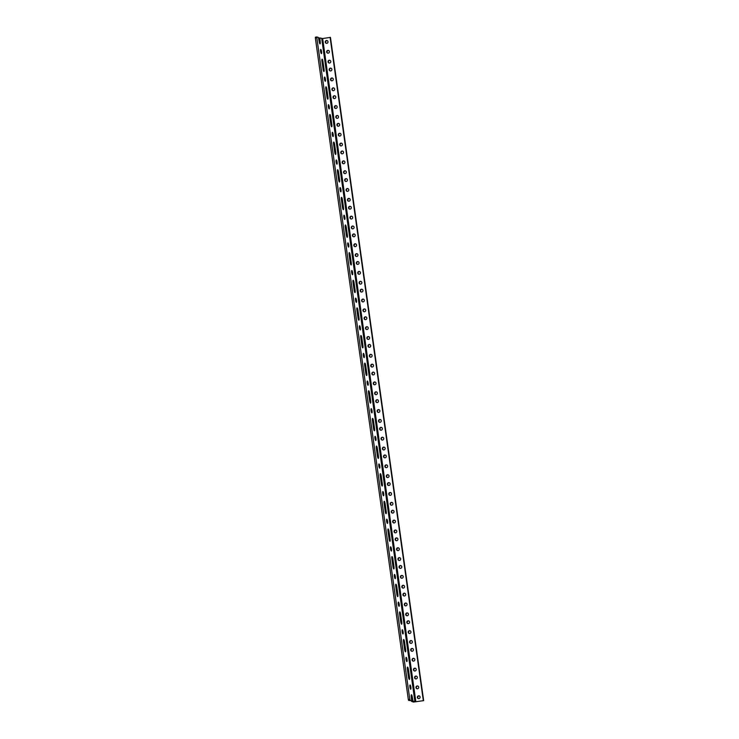 <?xml version="1.0" encoding="UTF-8"?>
<svg xmlns="http://www.w3.org/2000/svg" width="739" height="739" viewBox="0 0 739 739"><rect width="100%" height="100%" fill="white"/><g stroke="black" fill="none" stroke-linecap="round" stroke-linejoin="round"><path stroke-width="1.11" d="M318.666 38.142L319.839 37.948L320.209 41.837A2.254 0.49 -99.4 0 1 320.061 43.887A2.254 0.49 -99.4 0 1 319.165 41.486L318.426 37.477L316.883 36.95L315.414 37.19L315.341 37.92L408.325 699.556L408.621 700.415L411.641 700.692L411.272 696.803A2.254 0.49 -99.4 0 1 411.42 694.752A2.254 0.49 -99.4 0 1 412.307 697.154L411.337 697.32M322.647 38.53L330.453 37.403L423.659 700.627L415.854 701.745L322.647 38.53L319.839 37.948M322.98 61.577L324.088 69.466A2.254 0.49 -99.4 0 1 323.941 71.517A2.254 0.49 -99.4 0 1 323.054 69.115L321.945 61.217A2.254 0.49 -99.4 0 1 322.093 59.175A2.254 0.49 -99.4 0 1 322.98 61.577L322.01 61.734M326.869 89.207L327.977 97.105A2.254 0.49 -99.4 0 1 327.83 99.155A2.254 0.49 -99.4 0 1 326.934 96.754L325.825 88.856A2.254 0.49 -99.4 0 1 325.973 86.805A2.254 0.49 -99.4 0 1 326.869 89.207L325.899 89.373M330.749 116.845L331.857 124.734A2.254 0.49 -99.4 0 1 331.709 126.785A2.254 0.49 -99.4 0 1 330.823 124.383L329.705 116.485A2.254 0.49 -99.4 0 1 329.862 114.443A2.254 0.49 -99.4 0 1 330.749 116.845L329.779 117.002M334.638 144.475L335.746 152.373A2.254 0.49 -99.4 0 1 335.589 154.423A2.254 0.49 -99.4 0 1 334.702 152.022L333.594 144.123A2.254 0.49 -99.4 0 1 333.742 142.073A2.254 0.49 -99.4 0 1 334.638 144.475L333.668 144.641M338.517 172.113L339.626 180.002A2.254 0.49 -99.4 0 1 339.478 182.053A2.254 0.49 -99.4 0 1 338.582 179.651L337.474 171.762A2.254 0.49 -99.4 0 1 337.631 169.711A2.254 0.49 -99.4 0 1 338.517 172.113L337.547 172.27M342.406 199.742L343.515 207.641A2.254 0.49 -99.4 0 1 343.358 209.691A2.254 0.49 -99.4 0 1 342.471 207.29L341.363 199.391A2.254 0.49 -99.4 0 1 341.51 197.341A2.254 0.49 -99.4 0 1 342.406 199.742L341.436 199.909M346.286 227.381L347.395 235.27A2.254 0.49 -99.4 0 1 347.247 237.321A2.254 0.49 -99.4 0 1 346.351 234.919L345.242 227.03A2.254 0.49 -99.4 0 1 345.399 224.979A2.254 0.49 -99.4 0 1 346.286 227.381L345.316 227.538M350.166 255.01L351.274 262.908A2.254 0.49 -99.4 0 1 351.127 264.959A2.254 0.49 -99.4 0 1 350.24 262.557L349.131 254.659A2.254 0.49 -99.4 0 1 349.279 252.609A2.254 0.49 -99.4 0 1 350.166 255.01L349.196 255.177M354.055 282.649L355.163 290.538A2.254 0.49 -99.4 0 1 355.016 292.589A2.254 0.49 -99.4 0 1 354.12 290.187L353.011 282.298A2.254 0.49 -99.4 0 1 353.159 280.247A2.254 0.49 -99.4 0 1 354.055 282.649L353.085 282.806M357.935 310.278L359.043 318.176A2.254 0.49 -99.4 0 1 358.895 320.227A2.254 0.49 -99.4 0 1 358.009 317.825L356.9 309.927A2.254 0.49 -99.4 0 1 357.048 307.877A2.254 0.49 -99.4 0 1 357.935 310.278L356.965 310.445M361.824 337.917L362.932 345.806A2.254 0.49 -99.4 0 1 362.775 347.857A2.254 0.49 -99.4 0 1 361.888 345.455L360.78 337.566A2.254 0.49 -99.4 0 1 360.928 335.515A2.254 0.49 -99.4 0 1 361.824 337.917L360.854 338.074M365.703 365.546L366.812 373.444A2.254 0.49 -99.4 0 1 366.664 375.495A2.254 0.49 -99.4 0 1 365.768 373.093L364.66 365.195A2.254 0.49 -99.4 0 1 364.817 363.145A2.254 0.49 -99.4 0 1 365.703 365.546L364.733 365.713M369.592 393.185L370.701 401.074A2.254 0.49 -99.4 0 1 370.544 403.124A2.254 0.49 -99.4 0 1 369.657 400.723L368.549 392.834A2.254 0.49 -99.4 0 1 368.696 390.783A2.254 0.49 -99.4 0 1 369.592 393.185L368.622 393.342M373.472 420.814L374.581 428.712A2.254 0.49 -99.4 0 1 374.433 430.763A2.254 0.49 -99.4 0 1 373.537 428.361L372.428 420.463A2.254 0.49 -99.4 0 1 372.585 418.413A2.254 0.49 -99.4 0 1 373.472 420.814L372.502 420.981M377.352 448.453L378.47 456.342A2.254 0.49 -99.4 0 1 378.313 458.392A2.254 0.49 -99.4 0 1 377.426 455.991L376.317 448.102A2.254 0.49 -99.4 0 1 376.465 446.051A2.254 0.49 -99.4 0 1 377.352 448.453L376.382 448.61M381.241 476.082L382.349 483.98A2.254 0.49 -99.4 0 1 382.202 486.031A2.254 0.49 -99.4 0 1 381.306 483.629L380.197 475.731A2.254 0.49 -99.4 0 1 380.345 473.681A2.254 0.49 -99.4 0 1 381.241 476.082L380.271 476.249M385.121 503.721L386.229 511.61A2.254 0.49 -99.4 0 1 386.081 513.66A2.254 0.49 -99.4 0 1 385.195 511.259L384.086 503.37A2.254 0.49 -99.4 0 1 384.234 501.319A2.254 0.49 -99.4 0 1 385.121 503.721L384.151 503.878M389.01 531.35L390.118 539.248A2.254 0.49 -99.4 0 1 389.961 541.299A2.254 0.49 -99.4 0 1 389.074 538.897L387.966 530.999A2.254 0.49 -99.4 0 1 388.114 528.948A2.254 0.49 -99.4 0 1 389.01 531.35L388.04 531.517M392.889 558.989L393.998 566.878A2.254 0.49 -99.4 0 1 393.85 568.928A2.254 0.49 -99.4 0 1 392.954 566.527L391.846 558.638A2.254 0.49 -99.4 0 1 392.003 556.587A2.254 0.49 -99.4 0 1 392.889 558.989L391.919 559.146M396.778 586.618L397.887 594.516A2.254 0.49 -99.4 0 1 397.73 596.567A2.254 0.49 -99.4 0 1 396.843 594.165L395.734 586.267A2.254 0.49 -99.4 0 1 395.882 584.216A2.254 0.49 -99.4 0 1 396.778 586.618L395.808 586.784M400.658 614.257L401.767 622.146A2.254 0.49 -99.4 0 1 401.619 624.196A2.254 0.49 -99.4 0 1 400.723 621.795L399.614 613.906A2.254 0.49 -99.4 0 1 399.771 611.855A2.254 0.49 -99.4 0 1 400.658 614.257L399.688 614.414M404.538 641.886L405.656 649.784A2.254 0.49 -99.4 0 1 405.499 651.835A2.254 0.49 -99.4 0 1 404.612 649.433L403.503 641.535A2.254 0.49 -99.4 0 1 403.651 639.484A2.254 0.49 -99.4 0 1 404.538 641.886L403.568 642.052M408.427 669.525L409.535 677.414A2.254 0.49 -99.4 0 1 409.388 679.464A2.254 0.49 -99.4 0 1 408.491 677.063L407.383 669.174A2.254 0.49 -99.4 0 1 407.531 667.123A2.254 0.49 -99.4 0 1 408.427 669.525L407.457 669.682M412.307 697.154L413.046 701.163L415.854 701.745M413.046 701.163L411.577 701.413L413.471 702.05L423.659 700.627M320.781 49.43A2.134 0.462 -99.4 0 1 321.548 51.573A2.134 0.462 -99.4 0 1 321.428 53.633A2.134 0.462 -99.4 0 1 320.624 51.601A2.134 0.462 -99.4 0 1 320.726 49.421A2.134 0.462 -99.4 0 1 320.781 49.43M324.661 77.059A2.134 0.462 -99.4 0 1 325.437 79.212A2.134 0.462 -99.4 0 1 325.308 81.272A2.134 0.462 -99.4 0 1 324.504 79.239A2.134 0.462 -99.4 0 1 324.606 77.059A2.134 0.462 -99.4 0 1 324.661 77.059M328.55 104.698A2.134 0.462 -99.4 0 1 329.317 106.841A2.134 0.462 -99.4 0 1 329.197 108.901A2.134 0.462 -99.4 0 1 328.384 106.869A2.134 0.462 -99.4 0 1 328.495 104.689A2.134 0.462 -99.4 0 1 328.55 104.698M332.43 132.327A2.134 0.462 -99.4 0 1 333.206 134.48A2.134 0.462 -99.4 0 1 333.077 136.539A2.134 0.462 -99.4 0 1 332.273 134.507A2.134 0.462 -99.4 0 1 332.374 132.327A2.134 0.462 -99.4 0 1 332.43 132.327M336.319 159.966A2.134 0.462 -99.4 0 1 337.086 162.109A2.134 0.462 -99.4 0 1 336.956 164.169A2.134 0.462 -99.4 0 1 336.153 162.137A2.134 0.462 -99.4 0 1 336.263 159.957A2.134 0.462 -99.4 0 1 336.319 159.966M340.199 187.595A2.134 0.462 -99.4 0 1 340.965 189.747A2.134 0.462 -99.4 0 1 340.845 191.807A2.134 0.462 -99.4 0 1 340.042 189.775A2.134 0.462 -99.4 0 1 340.143 187.595A2.134 0.462 -99.4 0 1 340.199 187.595M344.078 215.234A2.134 0.462 -99.4 0 1 344.854 217.377A2.134 0.462 -99.4 0 1 344.725 219.437A2.134 0.462 -99.4 0 1 343.921 217.405A2.134 0.462 -99.4 0 1 344.032 215.225A2.134 0.462 -99.4 0 1 344.078 215.234M347.967 242.863A2.134 0.462 -99.4 0 1 348.734 245.015A2.134 0.462 -99.4 0 1 348.614 247.075A2.134 0.462 -99.4 0 1 347.81 245.043A2.134 0.462 -99.4 0 1 347.912 242.863A2.134 0.462 -99.4 0 1 347.967 242.863M351.847 270.502A2.134 0.462 -99.4 0 1 352.623 272.645A2.134 0.462 -99.4 0 1 352.494 274.705A2.134 0.462 -99.4 0 1 351.69 272.673A2.134 0.462 -99.4 0 1 351.792 270.492A2.134 0.462 -99.4 0 1 351.847 270.502M355.736 298.131A2.134 0.462 -99.4 0 1 356.503 300.283A2.134 0.462 -99.4 0 1 356.383 302.343A2.134 0.462 -99.4 0 1 355.57 300.311A2.134 0.462 -99.4 0 1 355.681 298.131A2.134 0.462 -99.4 0 1 355.736 298.131M359.616 325.77A2.134 0.462 -99.4 0 1 360.392 327.913A2.134 0.462 -99.4 0 1 360.262 329.973A2.134 0.462 -99.4 0 1 359.459 327.94A2.134 0.462 -99.4 0 1 359.56 325.76A2.134 0.462 -99.4 0 1 359.616 325.77M363.505 353.399A2.134 0.462 -99.4 0 1 364.272 355.551A2.134 0.462 -99.4 0 1 364.142 357.611A2.134 0.462 -99.4 0 1 363.339 355.579A2.134 0.462 -99.4 0 1 363.449 353.399A2.134 0.462 -99.4 0 1 363.505 353.399M367.385 381.038A2.134 0.462 -99.4 0 1 368.151 383.181A2.134 0.462 -99.4 0 1 368.031 385.241A2.134 0.462 -99.4 0 1 367.228 383.208A2.134 0.462 -99.4 0 1 367.329 381.028A2.134 0.462 -99.4 0 1 367.385 381.038M371.264 408.667A2.134 0.462 -99.4 0 1 372.04 410.819A2.134 0.462 -99.4 0 1 371.911 412.879A2.134 0.462 -99.4 0 1 371.107 410.847A2.134 0.462 -99.4 0 1 371.218 408.667A2.134 0.462 -99.4 0 1 371.264 408.667M375.153 436.306A2.134 0.462 -99.4 0 1 375.92 438.449A2.134 0.462 -99.4 0 1 375.8 440.509A2.134 0.462 -99.4 0 1 374.996 438.476A2.134 0.462 -99.4 0 1 375.098 436.296A2.134 0.462 -99.4 0 1 375.153 436.306M379.033 463.935A2.134 0.462 -99.4 0 1 379.809 466.087A2.134 0.462 -99.4 0 1 379.68 468.147A2.134 0.462 -99.4 0 1 378.876 466.115A2.134 0.462 -99.4 0 1 378.978 463.935A2.134 0.462 -99.4 0 1 379.033 463.935M382.922 491.574A2.134 0.462 -99.4 0 1 383.689 493.717A2.134 0.462 -99.4 0 1 383.569 495.777A2.134 0.462 -99.4 0 1 382.756 493.744A2.134 0.462 -99.4 0 1 382.867 491.564A2.134 0.462 -99.4 0 1 382.922 491.574M386.802 519.203A2.134 0.462 -99.4 0 1 387.578 521.355A2.134 0.462 -99.4 0 1 387.448 523.415A2.134 0.462 -99.4 0 1 386.645 521.383A2.134 0.462 -99.4 0 1 386.746 519.203A2.134 0.462 -99.4 0 1 386.802 519.203M390.691 546.842A2.134 0.462 -99.4 0 1 391.458 548.985A2.134 0.462 -99.4 0 1 391.328 551.045A2.134 0.462 -99.4 0 1 390.525 549.012A2.134 0.462 -99.4 0 1 390.635 546.832A2.134 0.462 -99.4 0 1 390.691 546.842M394.571 574.471A2.134 0.462 -99.4 0 1 395.337 576.623A2.134 0.462 -99.4 0 1 395.217 578.683A2.134 0.462 -99.4 0 1 394.414 576.651A2.134 0.462 -99.4 0 1 394.515 574.471A2.134 0.462 -99.4 0 1 394.571 574.471M398.45 602.109A2.134 0.462 -99.4 0 1 399.226 604.253A2.134 0.462 -99.4 0 1 399.097 606.313A2.134 0.462 -99.4 0 1 398.293 604.28A2.134 0.462 -99.4 0 1 398.404 602.1A2.134 0.462 -99.4 0 1 398.45 602.109M402.339 629.739A2.134 0.462 -99.4 0 1 403.106 631.891A2.134 0.462 -99.4 0 1 402.986 633.951A2.134 0.462 -99.4 0 1 402.182 631.919A2.134 0.462 -99.4 0 1 402.284 629.739A2.134 0.462 -99.4 0 1 402.339 629.739M406.219 657.377A2.134 0.462 -99.4 0 1 406.995 659.521A2.134 0.462 -99.4 0 1 406.866 661.581A2.134 0.462 -99.4 0 1 406.062 659.558A2.134 0.462 -99.4 0 1 406.164 657.368A2.134 0.462 -99.4 0 1 406.219 657.377M330.037 60.367A1.423 1.376 -71.3 0 0 329.132 63.037M328.042 61.873A1.423 1.376 108.7 0 1 329.862 60.293A1.423 1.376 108.7 0 1 330.712 62.085A1.423 1.376 108.7 0 1 328.042 61.873M328.652 50.501A1.423 1.376 -71.3 0 0 327.746 53.162M326.656 51.998A1.423 1.376 108.7 0 1 328.476 50.428A1.423 1.376 108.7 0 1 329.326 52.21A1.423 1.376 108.7 0 1 326.656 51.998M327.257 40.627A1.423 1.376 -71.3 0 0 326.361 43.296M325.262 42.132A1.423 1.376 108.7 0 1 327.091 40.562A1.423 1.376 108.7 0 1 327.94 42.345A1.423 1.376 108.7 0 1 325.262 42.132M333.917 88.006A1.423 1.376 -71.3 0 0 333.012 90.666M331.922 89.502A1.423 1.376 108.7 0 1 333.751 87.932A1.423 1.376 108.7 0 1 334.591 89.715A1.423 1.376 108.7 0 1 331.922 89.502M332.532 78.131A1.423 1.376 -71.3 0 0 331.626 80.8M330.536 79.636A1.423 1.376 108.7 0 1 332.356 78.057A1.423 1.376 108.7 0 1 333.206 79.849A1.423 1.376 108.7 0 1 330.536 79.636M331.146 68.265A1.423 1.376 -71.3 0 0 330.241 70.926M329.151 69.762A1.423 1.376 108.7 0 1 330.97 68.191A1.423 1.376 108.7 0 1 331.82 69.983A1.423 1.376 108.7 0 1 329.151 69.762M337.806 115.635A1.423 1.376 -71.3 0 0 336.901 118.305M335.811 117.141A1.423 1.376 108.7 0 1 337.631 115.561A1.423 1.376 108.7 0 1 338.48 117.353A1.423 1.376 108.7 0 1 335.811 117.141M336.411 105.769A1.423 1.376 -71.3 0 0 335.515 108.43M334.416 107.266A1.423 1.376 108.7 0 1 336.245 105.695A1.423 1.376 108.7 0 1 337.095 107.478A1.423 1.376 108.7 0 1 334.416 107.266M335.026 95.894A1.423 1.376 -71.3 0 0 334.13 98.564M333.03 97.4A1.423 1.376 108.7 0 1 334.859 95.83A1.423 1.376 108.7 0 1 335.709 97.613A1.423 1.376 108.7 0 1 333.03 97.4M341.686 143.274A1.423 1.376 -71.3 0 0 340.781 145.934M339.691 144.77A1.423 1.376 108.7 0 1 341.51 143.2A1.423 1.376 108.7 0 1 342.36 144.983A1.423 1.376 108.7 0 1 339.691 144.77M340.3 133.399A1.423 1.376 -71.3 0 0 339.395 136.068M338.305 134.904A1.423 1.376 108.7 0 1 340.125 133.334A1.423 1.376 108.7 0 1 340.975 135.117A1.423 1.376 108.7 0 1 338.305 134.904M338.915 123.533A1.423 1.376 -71.3 0 0 338.009 126.193M336.919 125.03A1.423 1.376 108.7 0 1 338.739 123.459A1.423 1.376 108.7 0 1 339.589 125.251A1.423 1.376 108.7 0 1 336.919 125.03M345.566 170.903A1.423 1.376 -71.3 0 0 344.67 173.573M343.57 172.409A1.423 1.376 108.7 0 1 345.399 170.829A1.423 1.376 108.7 0 1 346.249 172.621A1.423 1.376 108.7 0 1 343.57 172.409M344.18 161.037A1.423 1.376 -71.3 0 0 343.284 163.698M342.185 162.534A1.423 1.376 108.7 0 1 344.014 160.963A1.423 1.376 108.7 0 1 344.864 162.746A1.423 1.376 108.7 0 1 342.185 162.534M342.794 151.162A1.423 1.376 -71.3 0 0 341.889 153.832M340.799 152.668A1.423 1.376 108.7 0 1 342.628 151.098A1.423 1.376 108.7 0 1 343.469 152.881A1.423 1.376 108.7 0 1 340.799 152.668M349.455 198.542A1.423 1.376 -71.3 0 0 348.549 201.202M347.459 200.038A1.423 1.376 108.7 0 1 349.279 198.468A1.423 1.376 108.7 0 1 350.129 200.251A1.423 1.376 108.7 0 1 347.459 200.038M348.069 188.667A1.423 1.376 -71.3 0 0 347.164 191.336M346.074 190.172A1.423 1.376 108.7 0 1 347.893 188.602A1.423 1.376 108.7 0 1 348.743 190.385A1.423 1.376 108.7 0 1 346.074 190.172M346.683 178.801A1.423 1.376 -71.3 0 0 345.778 181.471M344.688 180.298A1.423 1.376 108.7 0 1 346.508 178.727A1.423 1.376 108.7 0 1 347.358 180.519A1.423 1.376 108.7 0 1 344.688 180.298M353.334 226.171A1.423 1.376 -71.3 0 0 352.438 228.841M351.339 227.677A1.423 1.376 108.7 0 1 353.168 226.097A1.423 1.376 108.7 0 1 354.018 227.889A1.423 1.376 108.7 0 1 351.339 227.677M351.949 216.305A1.423 1.376 -71.3 0 0 351.043 218.966M349.953 217.802A1.423 1.376 108.7 0 1 351.782 216.231A1.423 1.376 108.7 0 1 352.623 218.014A1.423 1.376 108.7 0 1 349.953 217.802M350.563 206.43A1.423 1.376 -71.3 0 0 349.658 209.1M348.568 207.936A1.423 1.376 108.7 0 1 350.388 206.366A1.423 1.376 108.7 0 1 351.237 208.149A1.423 1.376 108.7 0 1 348.568 207.936M357.223 253.81A1.423 1.376 -71.3 0 0 356.318 256.47M355.228 255.306A1.423 1.376 108.7 0 1 357.048 253.736A1.423 1.376 108.7 0 1 357.898 255.518A1.423 1.376 108.7 0 1 355.228 255.306M355.838 243.935A1.423 1.376 -71.3 0 0 354.932 246.604M353.842 245.44A1.423 1.376 108.7 0 1 355.662 243.87A1.423 1.376 108.7 0 1 356.512 245.653A1.423 1.376 108.7 0 1 353.842 245.44M354.443 234.069A1.423 1.376 -71.3 0 0 353.547 236.739M352.448 235.565A1.423 1.376 108.7 0 1 354.277 233.995A1.423 1.376 108.7 0 1 355.126 235.787A1.423 1.376 108.7 0 1 352.448 235.565M361.103 281.439A1.423 1.376 -71.3 0 0 360.198 284.109M359.108 282.945A1.423 1.376 108.7 0 1 360.937 281.365A1.423 1.376 108.7 0 1 361.777 283.157A1.423 1.376 108.7 0 1 359.108 282.945M359.717 271.573A1.423 1.376 -71.3 0 0 358.812 274.234M357.722 273.07A1.423 1.376 108.7 0 1 359.542 271.499A1.423 1.376 108.7 0 1 360.392 273.282A1.423 1.376 108.7 0 1 357.722 273.07M358.332 261.698A1.423 1.376 -71.3 0 0 357.427 264.368M356.337 263.204A1.423 1.376 108.7 0 1 358.156 261.634A1.423 1.376 108.7 0 1 359.006 263.417A1.423 1.376 108.7 0 1 356.337 263.204M364.992 309.078A1.423 1.376 -71.3 0 0 364.087 311.738M362.997 310.574A1.423 1.376 108.7 0 1 364.817 309.004A1.423 1.376 108.7 0 1 365.666 310.786A1.423 1.376 108.7 0 1 362.997 310.574M363.597 299.203A1.423 1.376 -71.3 0 0 362.701 301.872M361.602 300.708A1.423 1.376 108.7 0 1 363.431 299.138A1.423 1.376 108.7 0 1 364.281 300.921A1.423 1.376 108.7 0 1 361.602 300.708M362.212 289.337A1.423 1.376 -71.3 0 0 361.316 292.007M360.216 290.833A1.423 1.376 108.7 0 1 362.045 289.263A1.423 1.376 108.7 0 1 362.895 291.055A1.423 1.376 108.7 0 1 360.216 290.833M368.872 336.707A1.423 1.376 -71.3 0 0 367.967 339.377M366.877 338.213A1.423 1.376 108.7 0 1 368.696 336.633A1.423 1.376 108.7 0 1 369.546 338.425A1.423 1.376 108.7 0 1 366.877 338.213M367.486 326.841A1.423 1.376 -71.3 0 0 366.581 329.502M365.491 328.338A1.423 1.376 108.7 0 1 367.311 326.767A1.423 1.376 108.7 0 1 368.161 328.55A1.423 1.376 108.7 0 1 365.491 328.338M366.101 316.966A1.423 1.376 -71.3 0 0 365.195 319.636M364.105 318.472A1.423 1.376 108.7 0 1 365.925 316.902A1.423 1.376 108.7 0 1 366.775 318.685A1.423 1.376 108.7 0 1 364.105 318.472M372.752 364.345A1.423 1.376 -71.3 0 0 371.856 367.006M370.756 365.842A1.423 1.376 108.7 0 1 372.585 364.272A1.423 1.376 108.7 0 1 373.435 366.054A1.423 1.376 108.7 0 1 370.756 365.842M371.366 354.471A1.423 1.376 -71.3 0 0 370.47 357.14M369.371 355.976A1.423 1.376 108.7 0 1 371.2 354.406A1.423 1.376 108.7 0 1 372.05 356.189A1.423 1.376 108.7 0 1 369.371 355.976M369.98 344.605A1.423 1.376 -71.3 0 0 369.075 347.275M367.985 346.101A1.423 1.376 108.7 0 1 369.814 344.531A1.423 1.376 108.7 0 1 370.655 346.323A1.423 1.376 108.7 0 1 367.985 346.101M376.641 391.975A1.423 1.376 -71.3 0 0 375.735 394.644M374.645 393.481A1.423 1.376 108.7 0 1 376.465 391.901A1.423 1.376 108.7 0 1 377.315 393.693A1.423 1.376 108.7 0 1 374.645 393.481M375.255 382.109A1.423 1.376 -71.3 0 0 374.35 384.77M373.26 383.606A1.423 1.376 108.7 0 1 375.079 382.035A1.423 1.376 108.7 0 1 375.929 383.818A1.423 1.376 108.7 0 1 373.26 383.606M373.869 372.234A1.423 1.376 -71.3 0 0 372.964 374.904M371.874 373.74A1.423 1.376 108.7 0 1 373.694 372.17A1.423 1.376 108.7 0 1 374.544 373.952A1.423 1.376 108.7 0 1 371.874 373.74M380.52 419.613A1.423 1.376 -71.3 0 0 379.624 422.274M378.525 421.11A1.423 1.376 108.7 0 1 380.354 419.54A1.423 1.376 108.7 0 1 381.204 421.322A1.423 1.376 108.7 0 1 378.525 421.11M379.135 409.739A1.423 1.376 -71.3 0 0 378.229 412.408M377.139 411.244A1.423 1.376 108.7 0 1 378.968 409.674A1.423 1.376 108.7 0 1 379.809 411.457A1.423 1.376 108.7 0 1 377.139 411.244M377.749 399.873A1.423 1.376 -71.3 0 0 376.844 402.543M375.754 401.369A1.423 1.376 108.7 0 1 377.574 399.799A1.423 1.376 108.7 0 1 378.423 401.591A1.423 1.376 108.7 0 1 375.754 401.369M384.409 447.243A1.423 1.376 -71.3 0 0 383.504 449.912M382.414 448.749A1.423 1.376 108.7 0 1 384.234 447.169A1.423 1.376 108.7 0 1 385.084 448.961A1.423 1.376 108.7 0 1 382.414 448.749M383.024 437.377A1.423 1.376 -71.3 0 0 382.118 440.038M381.028 438.874A1.423 1.376 108.7 0 1 382.848 437.303A1.423 1.376 108.7 0 1 383.698 439.095A1.423 1.376 108.7 0 1 381.028 438.874M381.629 427.502A1.423 1.376 -71.3 0 0 380.733 430.172M379.634 429.008A1.423 1.376 108.7 0 1 381.463 427.438A1.423 1.376 108.7 0 1 382.312 429.22A1.423 1.376 108.7 0 1 379.634 429.008M388.289 474.881A1.423 1.376 -71.3 0 0 387.384 477.542M386.294 476.378A1.423 1.376 108.7 0 1 388.123 474.808A1.423 1.376 108.7 0 1 388.963 476.59A1.423 1.376 108.7 0 1 386.294 476.378M386.903 465.007A1.423 1.376 -71.3 0 0 385.998 467.676M384.908 466.512A1.423 1.376 108.7 0 1 386.728 464.942A1.423 1.376 108.7 0 1 387.578 466.725A1.423 1.376 108.7 0 1 384.908 466.512M385.518 455.141A1.423 1.376 -71.3 0 0 384.613 457.81M383.523 456.637A1.423 1.376 108.7 0 1 385.342 455.067A1.423 1.376 108.7 0 1 386.192 456.859A1.423 1.376 108.7 0 1 383.523 456.637M392.178 502.511A1.423 1.376 -71.3 0 0 391.273 505.18M390.183 504.016A1.423 1.376 108.7 0 1 392.003 502.437A1.423 1.376 108.7 0 1 392.852 504.229A1.423 1.376 108.7 0 1 390.183 504.016M390.783 492.645A1.423 1.376 -71.3 0 0 389.887 495.306M388.788 494.142A1.423 1.376 108.7 0 1 390.617 492.571A1.423 1.376 108.7 0 1 391.467 494.363A1.423 1.376 108.7 0 1 388.788 494.142M389.398 482.77A1.423 1.376 -71.3 0 0 388.502 485.44M387.402 484.276A1.423 1.376 108.7 0 1 389.231 482.706A1.423 1.376 108.7 0 1 390.081 484.488A1.423 1.376 108.7 0 1 387.402 484.276M396.058 530.149A1.423 1.376 -71.3 0 0 395.153 532.81M394.063 531.646A1.423 1.376 108.7 0 1 395.882 530.075A1.423 1.376 108.7 0 1 396.732 531.858A1.423 1.376 108.7 0 1 394.063 531.646M394.672 520.274A1.423 1.376 -71.3 0 0 393.767 522.944M392.677 521.78A1.423 1.376 108.7 0 1 394.497 520.21A1.423 1.376 108.7 0 1 395.347 521.993A1.423 1.376 108.7 0 1 392.677 521.78M393.287 510.409A1.423 1.376 -71.3 0 0 392.381 513.078M391.291 511.905A1.423 1.376 108.7 0 1 393.111 510.335A1.423 1.376 108.7 0 1 393.961 512.127A1.423 1.376 108.7 0 1 391.291 511.905M399.938 557.779A1.423 1.376 -71.3 0 0 399.042 560.448M397.942 559.284A1.423 1.376 108.7 0 1 399.771 557.714A1.423 1.376 108.7 0 1 400.621 559.497A1.423 1.376 108.7 0 1 397.942 559.284M398.552 547.913A1.423 1.376 -71.3 0 0 397.656 550.573M396.557 549.41A1.423 1.376 108.7 0 1 398.386 547.839A1.423 1.376 108.7 0 1 399.236 549.631A1.423 1.376 108.7 0 1 396.557 549.41M397.166 538.047A1.423 1.376 -71.3 0 0 396.261 540.708M395.171 539.544A1.423 1.376 108.7 0 1 397 537.974A1.423 1.376 108.7 0 1 397.841 539.756A1.423 1.376 108.7 0 1 395.171 539.544M403.827 585.417A1.423 1.376 -71.3 0 0 402.921 588.078M401.831 586.914A1.423 1.376 108.7 0 1 403.651 585.343A1.423 1.376 108.7 0 1 404.501 587.126A1.423 1.376 108.7 0 1 401.831 586.914M402.441 575.542A1.423 1.376 -71.3 0 0 401.536 578.212M400.446 577.048A1.423 1.376 108.7 0 1 402.265 575.478A1.423 1.376 108.7 0 1 403.115 577.261A1.423 1.376 108.7 0 1 400.446 577.048M401.055 565.677A1.423 1.376 -71.3 0 0 400.15 568.346M399.06 567.173A1.423 1.376 108.7 0 1 400.88 565.603A1.423 1.376 108.7 0 1 401.73 567.395A1.423 1.376 108.7 0 1 399.06 567.173M407.706 613.047A1.423 1.376 -71.3 0 0 406.81 615.716M405.711 614.552A1.423 1.376 108.7 0 1 407.54 612.982A1.423 1.376 108.7 0 1 408.39 614.765A1.423 1.376 108.7 0 1 405.711 614.552M406.321 603.181A1.423 1.376 -71.3 0 0 405.415 605.851M404.325 604.678A1.423 1.376 108.7 0 1 406.154 603.107A1.423 1.376 108.7 0 1 406.995 604.899A1.423 1.376 108.7 0 1 404.325 604.678M404.935 593.315A1.423 1.376 -71.3 0 0 404.03 595.976M402.94 594.812A1.423 1.376 108.7 0 1 404.76 593.241A1.423 1.376 108.7 0 1 405.609 595.024A1.423 1.376 108.7 0 1 402.94 594.812M411.595 640.685A1.423 1.376 -71.3 0 0 410.69 643.346M409.6 642.182A1.423 1.376 108.7 0 1 411.42 640.611A1.423 1.376 108.7 0 1 412.27 642.394A1.423 1.376 108.7 0 1 409.6 642.182M410.21 630.81A1.423 1.376 -71.3 0 0 409.304 633.48M408.214 632.316A1.423 1.376 108.7 0 1 410.034 630.746A1.423 1.376 108.7 0 1 410.884 632.529A1.423 1.376 108.7 0 1 408.214 632.316M408.815 620.945A1.423 1.376 -71.3 0 0 407.919 623.614M406.819 622.441A1.423 1.376 108.7 0 1 408.649 620.871A1.423 1.376 108.7 0 1 409.498 622.663A1.423 1.376 108.7 0 1 406.819 622.441M415.475 668.315A1.423 1.376 -71.3 0 0 414.57 670.984M413.48 669.82A1.423 1.376 108.7 0 1 415.309 668.25A1.423 1.376 108.7 0 1 416.159 670.033A1.423 1.376 108.7 0 1 413.48 669.82M414.089 658.449A1.423 1.376 -71.3 0 0 413.184 661.119M412.094 659.945A1.423 1.376 108.7 0 1 413.914 658.375A1.423 1.376 108.7 0 1 414.764 660.167A1.423 1.376 108.7 0 1 412.094 659.945M412.704 648.583A1.423 1.376 -71.3 0 0 411.799 651.244M410.708 650.08A1.423 1.376 108.7 0 1 412.528 648.509A1.423 1.376 108.7 0 1 413.378 650.292A1.423 1.376 108.7 0 1 410.708 650.08M408.621 700.415L411.641 700.692M411.577 701.413L411.346 700.738M408.325 699.556L409.794 699.316L316.809 37.68L315.341 37.92M316.809 37.68L316.883 36.95M410.09 700.166L409.794 699.316M410.108 685.007A2.134 0.462 -99.4 0 1 410.875 687.159A2.134 0.462 -99.4 0 1 410.755 689.219A2.134 0.462 -99.4 0 1 409.942 687.187A2.134 0.462 -99.4 0 1 410.053 685.007A2.134 0.462 -99.4 0 1 410.108 685.007M416.584 676.213A1.423 1.376 -71.3 0 0 415.688 678.882M417.969 686.078A1.423 1.376 -71.3 0 0 417.073 688.748M419.364 695.953A1.423 1.376 -71.3 0 0 418.459 698.614M414.588 677.709A1.423 1.376 108.7 0 1 416.417 676.139A1.423 1.376 108.7 0 1 417.267 677.931A1.423 1.376 108.7 0 1 414.588 677.709M415.974 687.584A1.423 1.376 108.7 0 1 417.803 686.014A1.423 1.376 108.7 0 1 418.653 687.797A1.423 1.376 108.7 0 1 415.974 687.584M417.369 697.45A1.423 1.376 108.7 0 1 419.189 695.879A1.423 1.376 108.7 0 1 420.038 697.662A1.423 1.376 108.7 0 1 417.369 697.45M330.093 37.292L423.308 700.507M412.75 700.313L411.66 700.498M318.795 38.834L319.765 38.677M320.209 41.837L319.257 41.994M324.088 69.466L323.137 69.632M327.977 97.105L327.017 97.262M331.857 124.734L330.906 124.9M335.746 152.373L334.785 152.53M339.626 180.002L338.674 180.168M343.515 207.641L342.554 207.798M347.395 235.27L346.443 235.436M351.274 262.908L350.323 263.066M355.163 290.538L354.203 290.704M359.043 318.176L358.092 318.333M362.932 345.806L361.971 345.972M366.812 373.444L365.86 373.601M370.701 401.074L369.74 401.24M374.581 428.712L373.629 428.869M378.47 456.342L377.509 456.508M382.349 483.98L381.389 484.137M386.229 511.61L385.278 511.776M390.118 539.248L389.157 539.405M393.998 566.878L393.046 567.044M397.887 594.516L396.926 594.673M401.767 622.146L400.815 622.312M405.656 649.784L404.695 649.941M409.535 677.414L408.575 677.58M321.724 38.585L414.939 701.81"/></g></svg>
